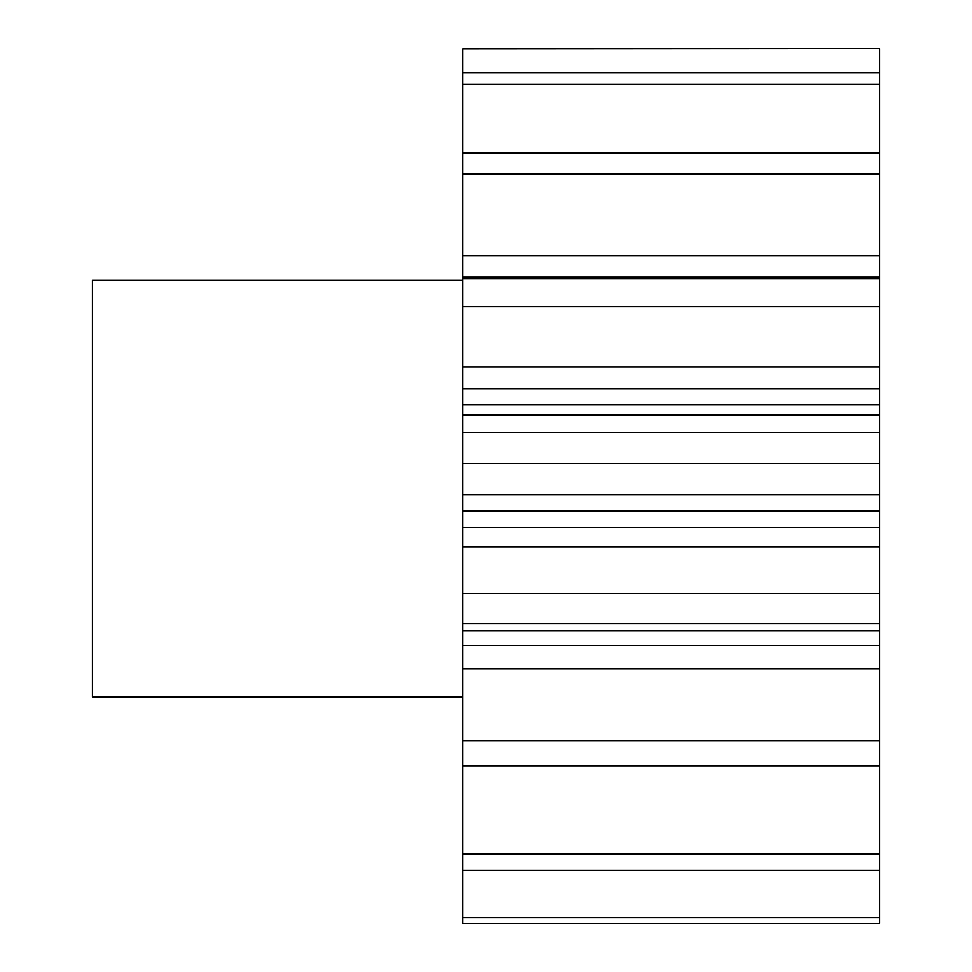 <?xml version="1.0" encoding="UTF-8"?>
<svg xmlns="http://www.w3.org/2000/svg" width="972" height="972" viewBox="0 0 972 972"><rect width="100%" height="100%" fill="white"/><g stroke="black" fill="none" stroke-linecap="round" stroke-linejoin="round"><path stroke-width="1.46" d="M462.854 280.094L92.449 280.094L92.449 696.79L462.854 696.79M462.854 48.879L879.551 48.6L462.854 48.879L462.854 255.636L879.551 255.636L879.551 174.11L462.854 174.11M879.551 174.11L879.551 48.879M879.551 255.636L879.551 277.19L462.854 277.19L462.854 255.636M462.854 404.571L879.551 404.571L879.551 432.358L462.854 432.358L462.854 367.003L879.551 367.003L879.551 277.19M879.551 367.003L879.551 388.654L462.854 388.654M879.551 404.571L879.551 388.654M879.551 432.358L879.551 463.425L462.854 463.425L462.854 494.76L879.551 494.76L879.551 463.425M879.551 494.76L879.551 511.163L462.854 511.163L462.854 494.76L879.551 494.76M879.551 527.65L879.551 593.734L462.854 593.734L462.854 527.65L879.551 527.65L879.551 511.163M879.551 593.734L879.551 623.745L462.854 623.745L462.854 645.432L879.551 645.432L879.551 623.745M879.551 645.432L879.551 668.639L462.854 668.639L462.854 645.432M879.551 917.665L462.854 917.665L462.854 923.4L879.551 923.4L879.551 668.639M462.854 917.665L462.854 668.639M462.854 593.734L462.854 623.745M462.854 527.65L462.854 511.163M462.854 432.358L462.854 463.425M462.854 367.003L462.854 277.19M879.551 72.924L462.854 72.924M879.551 84.2L462.854 84.2M879.551 153.09L462.854 153.09M879.551 278.551L462.854 278.551M879.551 306.484L462.854 306.484M879.551 740.895L462.854 740.895M879.551 765.802L462.854 765.802M879.551 853.963L462.854 853.963M879.551 870.39L462.854 870.39M879.551 765.936L462.854 765.936M879.551 547.005L462.854 547.005M879.551 630.877L462.854 630.877M879.551 415.117L462.854 415.117"/></g></svg>

